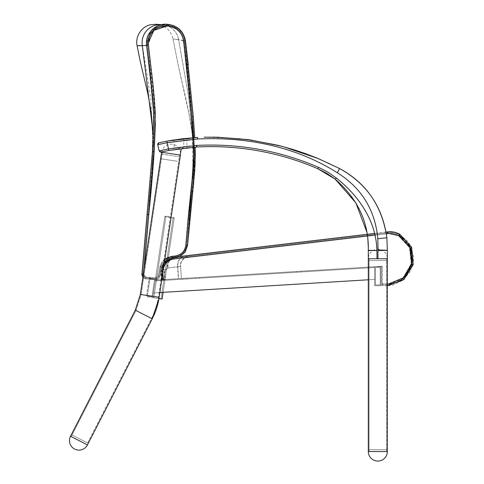 <?xml version="1.0" encoding="UTF-8"?>
<svg xmlns="http://www.w3.org/2000/svg" width="484" height="484" viewBox="0 0 484 484"><rect width="100%" height="100%" fill="white"/><g stroke="black" fill="none" stroke-linecap="round" stroke-linejoin="round"><path stroke-width="0.36" stroke-dasharray="2.42 1.81" d="M386.577 451.56L369.074 451.56L386.577 451.56L369.074 451.56L386.577 451.56L386.577 258.765L369.074 258.765L386.577 258.765L386.577 451.56M377.937 258.765L368.312 258.765L368.312 451.56A9.511 9.511 0 0 0 377.822 461.077A9.511 9.511 0 0 0 387.339 451.56L368.312 451.56L387.339 451.56L368.312 451.56L387.339 451.56L368.312 451.56L387.339 451.56L387.339 258.765L377.036 258.765M374.652 285.723L380.993 285.723L380.993 266.696L374.652 266.696L374.652 285.723L374.652 266.696L380.993 266.696L380.993 285.723L374.652 285.723M380.2 284.931L375.445 284.931L375.445 267.489L380.2 267.489L380.2 284.931L380.2 267.489L375.445 267.489L375.445 284.931L380.2 284.931M386.577 258.765L369.074 258.765L386.577 258.765M368.312 258.765L387.339 258.765L377.919 258.765L377.974 250.567L387.345 250.567L387.345 258.765L368.312 258.765L387.339 258.765A9.511 9.511 0 0 0 377.822 249.254A9.511 9.511 0 0 0 368.312 258.765M184.785 279.105L182.807 279.226L184.785 279.105M184.737 278.312L182.758 278.433L184.737 278.312M197.448 278.33L195.469 278.451L197.448 278.33M197.399 277.538L199.378 277.417L197.399 277.538M298.737 272.135L300.715 272.014L298.737 272.135M298.688 271.342L300.667 271.221L298.688 271.342M374.652 267.489L374.652 279.401L374.652 266.696L374.652 279.401L374.652 267.489L155.189 280.914L153.392 292.935L155.31 280.109L153.392 292.935L155.189 280.914L374.652 267.489L155.189 280.914L153.392 292.935L374.652 279.401L374.652 266.696L374.652 279.401L153.392 292.935L374.652 279.401L153.392 292.935L155.31 280.109L374.652 266.696L155.31 280.109L153.392 292.935L155.189 280.914L374.652 267.489M368.312 279.788L159.865 292.542M164.451 272.425L161.565 271.07L162.092 279.698L164.887 279.522L164.451 272.425L165.026 270.326A9.511 2.904 -164.7 0 1 162.551 267.416L161.547 271.034L162.073 279.698L161.208 279.752L162.939 279.643L162.418 271.125L163.362 267.646C164.947 262.739 168.281 259.86 173.375 259.013L388.579 233.524L398.459 235.738L409.488 247.614L411.249 263.744L403.057 277.725L388.132 284.06L381.973 283.824L381.84 284.683L382.233 284.659L382.287 266.23L155.31 280.109L162.43 279.673L161.886 271.016L162.89 267.38C164.59 262.122 168.172 259.037 173.635 258.129L388.942 232.629L399.306 234.97L410.747 247.378L412.441 264.185L403.704 278.627L388.047 284.943L382.233 284.659L382.372 283.799L387.339 284.102M153.392 292.935L374.652 279.401L153.392 292.935M179.461 148.745L179.455 148.745C174.555 149.29 161.456 151.867 161.747 151.897C161.462 151.867 174.567 149.29 179.455 148.745C174.555 149.29 161.456 151.867 161.747 151.897C161.462 151.867 174.567 149.29 179.455 148.745L181.21 149.005M177.58 161.287L160.718 158.77L177.58 161.287M368.306 250.301L376.867 250.512L368.306 250.301M160.688 152.091L161.045 152.055M159.405 151.431L159.145 150.863L168.45 148.921L168.741 150.482L161.033 152.055M377.974 250.567A18.319 18.319 -90 0 1 377.992 249.968L377.829 238.745C375.112 210.05 361.608 188.046 337.306 172.752C296.02 146.549 246.181 136.621 197.66 139.005L187.072 139.84L167.034 142.726L168.45 148.921A232.986 232.986 -90 0 1 174.089 147.941L174.343 149.508A231.4 231.4 90 0 0 168.741 150.482M174.071 139.912L174.089 147.941L186.848 146.247L187.018 147.82L174.343 149.508M211.042 146.628L211.03 146.628A268.808 268.808 90 0 0 196.74 147.009L187.018 147.82M197.587 139.011L197.502 137.426L186.915 138.261L186.848 146.247L196.655 145.424C239.005 143.306 279.655 150.621 318.611 167.367L325.218 170.61L332.702 175.317L336.223 177.973L335.231 179.213L336.235 177.985M376.867 250.537L377.018 258.765L368.306 258.765M377.018 258.765L377.919 258.765M159.109 142.732L166.744 141.171L167.034 142.726L157.73 144.674M377.992 249.968L387.345 250.264A9.505 9.486 65.5 0 0 387.345 250.567L387.345 250.567M204.115 137.184L238.842 138.509L273.133 144.129L294.278 149.846L305.888 153.761L328.527 163.102L339.52 168.505C366.4 183.006 382.185 206.093 386.873 237.771L387.345 250.264M182.268 148.37L183.654 146.852L183.878 140.427L182.299 138.787L181.766 138.841M386.873 237.771L377.829 238.745M143.306 274.591L143.633 274.616L144.075 269.467L143.633 274.616L145.744 277.132L155.576 277.973L145.744 277.138C143.948 276.328 143.24 275.487 143.627 274.616L154.196 151.365L155.449 113.214C154.469 95.59 152.769 78.444 150.355 61.783L148.34 44.026L153.234 31.176L158.722 27.382L168.244 26.118C176.975 27.485 182.147 32.47 183.757 41.067L186.564 65.213L191.537 116.535L193.594 154.85C192.686 175.976 190.884 197.018 188.173 217.969L185.832 245.267C185.481 247.814 184.815 253.925 175.069 256.048L171.965 256.326C165.613 257.228 161.596 260.815 159.908 267.089L158.056 276.128L155.57 277.979L155.497 278.851C157.276 278.863 158.413 278.01 158.909 276.303L160.761 267.259C162.309 261.421 166.066 258.063 172.044 257.192L175.148 256.919L175.226 257.778L175.148 256.889A12.687 12.687 0 0 0 186.667 245.334C185.62 251.964 181.778 255.812 175.148 256.889L172.044 257.161A12.687 12.687 -131.7 0 0 160.73 267.253L158.879 276.291A3.17 3.17 53.2 0 1 155.503 278.82C157.264 278.832 158.389 277.985 158.879 276.291L160.73 267.253A12.687 12.687 -131.8 0 1 172.044 257.161L175.148 256.889C181.772 255.824 185.614 251.97 186.667 245.334L189.008 218.036C191.731 197.024 193.533 175.946 194.429 154.801C194.453 142.163 193.164 127.54 192.366 116.384L187.368 64.995L184.543 40.831C182.819 31.914 177.41 26.735 168.311 25.295L167.137 25.192C158.637 23.722 149.81 31.859 148.733 36.584L147.572 45.236L154.559 113.141L153.361 151.28L142.786 274.543C142.81 276.479 143.772 277.622 145.678 277.973L155.503 278.82L145.678 277.973C143.772 277.622 142.81 276.479 142.786 274.543L153.361 151.256L154.457 113.123L147.426 45.278L147.463 40.856C149.768 30.492 156.265 25.271 166.962 25.174L162.666 24.805C154.941 24.146 154.922 24.146 162.606 24.805L168.19 25.283C179.304 26.493 184.537 36.361 184.446 40.946L192.366 116.372L194.429 154.783C193.533 175.94 191.731 197.024 189.008 218.036L186.667 245.334L192.977 180.907L192.372 116.475L183.382 40.547L184.561 40.946M168.287 25.289L167.137 25.192A18.035 17.975 94.9 0 1 183.382 40.547L178.644 39.609C171.167 38.617 171.161 38.666 178.614 39.755C171.161 38.666 171.167 38.617 178.644 39.609L188.687 96.963L194.429 154.844L188.657 97.036L178.614 39.755L184.458 41.061M166.962 25.174L168.166 25.277M178.644 39.609A18.035 17.787 94.9 0 0 162.666 24.805C154.941 24.146 154.922 24.146 162.606 24.805A18.035 17.787 -85.1 0 1 178.614 39.755M145.744 277.138L143.627 274.616L142.756 274.543C142.774 276.497 143.748 277.653 145.672 278.01L145.599 278.863L145.744 277.132L155.576 277.973C156.35 278.318 157.173 277.701 158.05 276.122L159.895 267.083L164.862 259.103L159.895 267.083L161.608 267.428L159.895 267.083L158.056 276.128L159.756 276.473L158.05 276.122L155.57 277.979L145.744 277.138L145.605 278.869L145.678 277.973L155.497 278.851L155.431 279.71L155.503 278.82L149.229 277.883L146.416 296.698L152.69 297.636L155.503 278.82L152.69 297.636L146.416 296.698L149.229 277.883L155.503 278.82L155.424 279.704L155.576 277.973L158.05 276.122L159.895 267.083C161.559 260.846 165.576 257.258 171.965 256.326L172.074 257.524M193.455 147.239L193.025 137.722L193.455 147.239M146.573 45.46L147.426 45.278M191.537 116.535L193.588 154.85C193.691 161.686 192.904 174.403 191.7 185.16L188.173 217.969L185.832 245.267C184.846 251.462 181.258 255.056 175.069 256.048L175.148 256.889A12.687 12.687 0 0 0 186.667 245.334A12.687 12.687 0 0 1 175.148 256.889A12.687 12.687 0 0 0 186.667 245.334L192.977 180.907L192.372 116.475L183.297 40.668A18.035 17.975 -85.1 0 0 167.028 25.18M145.744 277.132L143.633 274.616L148.776 214.581L147.898 214.509L142.756 274.543L141.891 274.47L142.786 274.543L153.355 151.323L153.307 134.661M147.59 45.381L142.417 45.762C135.357 45.738 135.326 45.696 142.32 45.641M148.776 214.581L154.196 151.365L153.313 151.365C152.297 171.269 149.562 195.034 147.898 214.509L147.039 214.442L147.935 214.515L142.768 274.543L153.355 151.323L150.736 98.361L142.417 45.762A18.035 17.799 -85.1 0 1 161.505 24.708M185.832 245.267L186.697 245.34C185.638 251.989 181.79 255.848 175.148 256.919L172.044 257.179C166.066 258.051 162.303 261.408 160.748 267.259L158.897 276.297C158.401 277.998 157.27 278.844 155.497 278.838L145.672 277.991C143.76 277.641 142.792 276.491 142.768 274.543L142.768 274.543A3.17 3.17 0 0 0 145.678 277.973A3.17 3.17 0 0 1 142.786 274.543L141.903 274.47M186.667 245.334L194.429 154.844L194.241 145.158L192.372 116.475C193.104 125.882 194.344 139.162 194.429 154.844L186.667 245.334L187.562 245.406L186.667 245.334M87.477 442.921L72.049 434.995L87.477 442.921M86.648 444.536L71.221 436.61L86.648 444.536M87.344 444.899L70.513 436.253L87.344 444.899M386.547 449.739L369.104 449.739L386.547 449.739L386.547 451.56L369.104 451.56L386.547 451.56L369.104 451.56L386.547 451.56L386.547 449.739L369.104 449.739L386.547 449.739M149.895 278.784L154.602 279.486L152.024 296.734L147.317 296.033L149.895 278.784L147.317 296.033L152.024 296.734L154.602 279.486L149.895 278.784M170.066 216.868L165.461 216.179L170.066 216.868M170.047 217.467L164.79 216.681L170.047 217.467M157.947 298.422L152.69 297.636L157.947 298.422M170.005 216.856L165.97 216.257L170.005 216.856M157.82 298.404L153.779 297.799L157.82 298.404M169.582 216.796L165.461 216.179L169.582 216.796M169.491 217.383L174.198 218.084L169.491 217.383M161.589 152.266L180.405 155.08A9.511 9.511 0 0 0 172.407 144.262A9.511 9.511 0 0 0 161.589 152.266L180.405 155.08L161.589 152.266L180.405 155.08L161.589 152.266L140.336 294.46L159.157 297.273L140.336 294.46L159.157 297.273L158.952 298.574L152.69 297.636L162.098 299.045L174.198 218.084L173.696 217.413L174.198 218.084L163.102 292.342M157.391 298.338L161.009 298.882L157.391 298.338M162.37 152.387L179.624 154.965L162.37 152.387L179.624 154.965L162.37 152.387L179.624 154.965L162.37 152.387L141.122 294.581L162.37 152.387L162.104 154.184L179.352 156.762L162.104 154.184M135.992 310.51L141.122 294.581L158.371 297.158L141.122 294.581L158.371 297.158L141.122 294.581L135.992 310.51L151.51 318.478L135.992 310.51L151.51 318.478L135.992 310.51L71.221 436.61L86.733 444.584L71.221 436.61L135.992 310.51M70.513 436.253L87.441 444.941L152.212 318.841L135.29 310.147L152.212 318.841L135.29 310.147L70.513 436.253L87.441 444.941A9.511 9.511 0 0 1 74.627 449.061A9.511 9.511 0 0 1 70.513 436.253M71.221 436.61L86.733 444.584L71.221 436.61L72.049 434.995L71.221 436.61M188.99 256.308L183.466 256.962L188.954 256.308C186.739 255.824 179.449 260.815 180.617 266.333L181.361 278.518L180.617 266.333L168.002 267.991A9.511 6.734 83.2 0 1 173.605 258.129L183.466 256.962A9.511 6.734 -96.8 0 0 177.864 266.817L178.59 278.687L181.361 278.518L180.617 266.333A9.511 9.511 -93.5 0 1 188.99 256.308L188.76 256.32A9.511 9.511 86.5 0 0 180.387 266.345L177.61 266.835A9.511 6.709 -96.8 0 1 183.194 256.98L173.302 258.147C167.845 259.067 164.257 262.159 162.551 267.416L161.547 271.034L160.67 270.943L161.686 267.192L163.362 267.646M168.002 267.991L165.316 270.308A9.511 2.91 15.2 0 1 162.866 267.404A9.511 2.91 15.2 0 1 162.866 267.398C164.572 262.134 168.154 259.049 173.605 258.129L173.635 258.129M165.316 270.308L164.748 272.407L161.886 271.052M165.026 270.326L167.718 268.009A9.511 6.709 -96.8 0 1 173.302 258.147L173.272 258.154C167.827 259.049 164.245 262.134 162.533 267.404L161.686 267.192C163.507 261.56 167.337 258.262 173.169 257.288L173.375 259.013M167.718 268.009L177.61 266.835L178.336 278.699L181.131 278.53M162.939 279.643L381.894 266.254L381.84 284.683L387.648 284.967L403.299 278.663L412.035 264.228L410.353 247.427L398.913 234.994L388.543 232.653L173.272 258.154M162.43 279.673L161.565 279.728L161.027 270.925L161.904 271.004L162.866 267.398L161.886 271.016L162.43 279.673L161.886 271.058M164.748 272.407L165.183 279.504L178.59 278.687M178.336 278.699L164.887 279.522M382.287 266.23L381.894 266.254M163.417 268.747L162.86 272.474M162.775 271.101L161.027 270.925L162.049 267.168L162.89 267.38M382.372 283.799L382.275 284.665M386.353 233.778L375.052 235.121M162.418 271.125L160.67 270.943L161.208 279.752M381.882 284.689L381.973 283.824M386.547 260.586L369.104 260.586L386.547 260.586L386.547 258.765L369.104 258.765L386.547 258.765M196.546 145.43L196.649 147.015M196.655 145.424L196.758 147.009M318.611 167.367L317.982 168.819M337.306 172.752L339.526 168.505M197.66 139.005L197.587 137.42M168.087 259.146L172.123 258.045L175.226 257.772L175.148 256.907C181.79 255.83 185.638 251.976 186.691 245.34L189.038 218.036L189.903 218.109L189.032 218.036C190.914 197.079 194.653 173.06 194.453 154.892L195.318 154.844M193.588 154.85L194.453 154.892L192.396 116.571L193.267 116.414L192.366 116.384L193.261 116.408M154.196 151.365L155.449 113.214L154.559 113.335L153.313 151.365L152.46 151.28L153.361 151.28M168.244 26.118L175.65 28.544L179.34 31.551C180.108 32.253 182.952 35.562 183.757 41.073L186.564 65.219L191.537 116.541L192.396 116.571L187.423 65.261L188.288 65.019M188.07 64.959L187.368 64.995M186.564 65.219L187.423 65.261L184.616 41.11C182.928 32.089 177.489 26.856 168.305 25.41L167.125 25.307C155.999 24.018 145.896 34.66 147.566 45.52L149.477 62.019C150.881 75.105 154.311 97.036 154.559 113.335L153.712 113.262L154.559 113.141M183.757 41.073L184.543 40.831M150.355 61.783L149.489 61.74M148.443 45.272L147.572 45.236M167.065 26.015L168.244 26.13L168.384 24.4L168.311 25.295M148.34 44.026C148.279 39.174 149.683 35.144 152.545 31.932C155.842 28.683 158.552 25.961 167.065 26.033L167.137 25.192M188.173 217.969L189.897 218.115M154.457 113.123L153.616 113.25M147.414 45.139L146.567 45.369M153.361 151.256L152.466 151.28L153.712 113.262L146.725 45.484L147.511 37.389L151.625 30.359L158.341 25.67L166.442 24.248M153.821 142.278L150.554 186.582L147.922 214.509L147.051 214.436M166.98 25.18L166.992 25.023C156.211 25.138 149.701 30.413 147.463 40.856M147.935 214.515L152.291 173.23L153.355 151.335L153.15 138.079M187.556 245.412L186.691 245.34L191.247 196.964C193.243 181.373 194.314 167.313 194.459 154.783C194.544 142.441 192.953 124.188 192.396 116.366L184.513 40.934C182.849 31.841 177.41 26.572 168.202 25.126L168.269 24.4M168.19 25.283L166.992 25.023L167.053 24.291M184.446 40.946L185.372 40.977M187.157 64.983L188.07 65.007M179.842 256.52L175.226 257.772L175.16 257.077M188.76 256.32L183.194 256.98M387.859 232.725L387.466 232.75M162.884 267.398L166.569 261.342C167.555 260.089 169.902 259.019 173.605 258.129M163.592 267.598L162.049 267.168L164.354 262.51L162.049 267.168M387.339 285.838L382.1 285.518L387.339 285.844M399.699 234.196L399.306 234.97M387.763 231.866L387.908 232.719M173.532 257.27L173.677 258.123M399.276 234.952L398.876 234.976M398.913 234.994L399.294 234.214L411.11 246.997L412.9 264.312L403.946 279.244L387.829 285.82M387.339 285.85L381.701 285.542L387.339 285.85M388.628 231.782L399.288 234.214L398.459 235.738C420.711 246.362 412.761 283.479 388.132 284.06M387.509 232.743L387.375 231.909M173.32 258.147L173.169 257.288C167.337 258.256 163.513 261.56 161.686 267.192M387.363 231.89L387.569 233.615M369.074 258.765L369.074 451.56L369.074 258.765M182.758 278.433L182.807 279.226L182.758 278.433M186.715 278.191L186.763 278.984L186.715 278.191M195.421 277.659L195.469 278.451L195.421 277.659M199.378 277.417L199.426 278.209L199.378 277.417M296.71 271.464L296.759 272.256L296.71 271.464M300.667 271.221L300.715 272.014L300.667 271.221M161.686 152.285L160.718 158.77M180.308 155.068L179.34 161.553M159.466 151.516L159.974 151.922M368.324 249.496L368.33 249.103M368.336 248.256L368.336 247.832M367.81 238.515L366.878 232.138M157.687 144.274L157.717 144.637M164.451 261.838L161.602 267.434L159.75 276.473C159.121 278.639 157.681 279.716 155.424 279.704L145.599 278.863L142.877 277.471L145.605 278.869L155.431 279.71C157.687 279.722 159.133 278.639 159.756 276.473L161.608 267.428C163.054 261.989 166.556 258.867 172.123 258.057L175.226 257.778L179.86 256.514M175.069 256.048L171.965 256.326M194.756 137.595L193.648 121.599M155.449 113.214L154.378 95.965M155.394 123.105L155.418 120.667M189.008 218.036L191.603 195.796C193.727 182.438 194.677 169.007 194.459 155.503L191.882 131.43L189.159 114.817L178.3 65.546L173.024 38.901C170.888 30.431 165.498 25.567 156.852 24.309M173.024 38.901L178.324 65.661L182.849 85.547C186.945 101.912 190.012 118.653 191.821 131.037L194.429 154.844M87.562 442.963L151.51 318.478C154.959 311.744 157.246 304.636 158.371 297.158L179.624 154.965L158.371 297.158C157.246 304.636 154.959 311.744 151.51 318.478L87.562 442.963M369.104 449.739L369.104 451.56L369.104 449.739M165.461 216.179L164.79 216.681L152.69 297.636L164.79 216.681L165.461 216.179M161.009 298.882L173.193 217.334L161.009 298.882M153.779 297.799L165.97 216.257L153.779 297.799M159.157 297.273L180.405 155.08M386.069 232.042L374.64 233.397L386.069 232.066M388.942 232.629L388.543 232.653M388.047 284.943L387.648 284.967M387.908 285.814L392.778 285.04L402.452 280.442L409.839 272.171L413.312 262.038L413.487 256.369L410.632 245.987L407.522 241.135L399.294 234.214L388.682 231.775M398.459 235.738L388.579 233.524M173.169 257.288L179.921 256.49M179.352 156.762L179.624 154.965M369.104 260.586L369.104 258.765"/><path stroke-width="0.73" d="M368.312 258.765L368.312 451.56L387.339 451.56L368.312 451.56A9.511 9.511 0 0 0 377.822 461.077A9.511 9.511 0 0 0 387.339 451.56L387.345 250.567A9.505 9.486 64.8 0 1 387.345 250.264L386.873 237.771C382.185 206.093 366.406 183.006 339.526 168.505L317.322 158.183L305.9 153.761L294.296 149.846L278.584 145.424L248.189 139.604L217.34 137.178L204.115 137.184M377.036 258.765L377.937 258.765L377.036 258.765L376.885 250.537L368.306 250.537L368.306 258.765L377.036 258.765M159.865 292.542L368.312 279.788M165.183 279.504L161.783 279.716M180.308 155.068L181.21 149.005L179.461 148.745M376.885 250.537L368.312 250.301A9.498 9.498 110.2 0 0 368.306 250.537A9.498 9.498 116 0 1 368.306 250.301C368.881 222.567 357.858 198.87 335.231 179.213L326.954 173.441L317.982 168.819A268.808 268.808 90 0 0 212.01 146.628M376.885 250.512C376.485 221.291 358.596 195.566 336.241 177.973L335.249 179.213C357.87 198.87 368.887 222.567 368.312 250.301L368.324 249.496M196.758 147.009A268.808 268.808 -90 0 1 318 168.819L326.972 173.441L335.249 179.213L317.982 168.819L318.635 167.367C279.679 150.621 239.023 143.306 196.673 145.424L196.758 147.009M157.717 144.637L159.145 150.863L157.742 144.674L159.145 150.863L161.045 152.055L168.771 150.482L196.667 147.015L196.564 145.43L168.48 148.921L159.157 150.863L161.033 152.055M378.016 249.968A18.319 18.319 90 0 0 377.998 250.567L387.345 250.264L378.016 249.968L377.847 238.745C375.13 210.05 361.627 188.046 337.33 172.752C296.039 146.549 246.199 136.621 197.678 139.005L167.065 142.726L166.768 141.171L158.94 142.774L157.742 144.674L167.065 142.726L168.48 148.921L168.771 150.482L161.045 152.055M318.635 167.367L327.789 172.086L336.241 177.973C358.577 195.566 376.467 221.291 376.867 250.512M376.867 250.537L368.306 250.301M368.306 258.765L368.306 250.537L368.306 258.765M377.998 250.567L377.937 258.765L387.345 258.765L387.345 250.567M157.73 144.674L158.927 142.774L166.744 141.171L182.099 138.799L197.587 137.42L166.768 141.171M181.766 138.841L182.299 138.787L181.766 138.841M193.648 121.599L193.267 116.408L191.525 116.541L193.025 137.722L191.525 116.535L183.648 41.17C182.069 32.519 176.896 27.497 168.123 26.118L166.907 26.009L153.894 30.389L148.189 42.761L152.992 84.924L155.352 113.208L154.202 151.365C152.708 173.024 150.899 194.096 148.782 214.587L144.075 269.467L148.782 214.587L147.051 214.436L141.891 274.47L143.306 274.591M193.582 154.844L193.455 147.239L193.582 154.844C192.692 175.831 190.89 196.873 188.167 217.963L192.88 172.219L193.582 154.85L195.33 154.844L195.197 147.112L195.106 164.421L193.527 184.362L189.903 218.109L188.167 217.963L185.826 245.267L188.167 217.963M172.074 257.524L171.965 256.314L164.862 259.103L171.965 256.314L175.069 256.042C184.573 254.046 185.469 248.014 185.826 245.267L187.556 245.412L194.659 171.778L195.318 154.844M153.307 134.661L142.32 45.641L146.573 45.46M153.15 138.079L151.183 112.04L148.08 94.846L140.058 60.53L137.099 45.714C135.109 37.068 141.025 26.85 150.391 24.751L156.338 24.267L161.426 24.702M142.417 45.762C135.357 45.738 135.326 45.696 142.32 45.641A18.035 17.799 94.9 0 1 161.263 24.69M163.102 292.342L162.098 299.045L158.952 298.574L152.212 318.841L87.441 444.941L70.513 436.253A9.511 9.511 0 0 0 74.627 449.061A9.511 9.511 0 0 0 87.441 444.941L70.513 436.253L135.29 310.147L140.336 294.46L161.589 152.266L180.405 155.08L159.157 297.273L140.336 294.46L135.29 310.147L152.212 318.841C155.703 312.029 158.014 304.841 159.157 297.273M162.86 272.474L163.302 279.619M375.052 235.121L173.738 258.994C168.656 259.829 165.316 262.709 163.725 267.622L163.417 268.747M387.339 284.102L388.446 284.041L403.396 277.749L411.642 263.774L409.906 247.633L398.858 235.714L389.015 233.494L386.353 233.778M197.611 139.011L197.514 137.426L197.678 139.005M337.33 172.752L339.526 168.505L318.115 158.51L282.366 146.398L250.125 139.87L217.34 137.178M377.847 238.745L386.873 237.771C382.644 206.765 366.866 183.672 339.526 168.505M155.352 113.208L153.616 113.25L152.466 151.28L147.051 214.436L152.46 151.28L154.202 151.365L155.394 123.105M194.756 137.595L193.261 116.408L188.07 64.959M188.294 65.025L185.481 40.856C183.702 31.393 178.003 25.912 168.384 24.4L166.442 24.248M153.616 113.25L151.365 85.946L146.567 45.369L148.292 45.175M168.269 24.4L168.123 26.118M167.053 24.291L166.907 26.027L168.117 26.13C176.902 27.515 182.075 32.531 183.648 41.176L185.372 40.971C183.63 31.442 177.93 25.918 168.269 24.394L167.053 24.291C155.455 22.942 144.873 34.013 146.567 45.369M193.261 116.408L188.076 65.007L186.346 65.201L183.648 41.176M175.16 257.077L175.069 256.042C181.258 255.044 184.84 251.45 185.826 245.267M173.738 258.994L173.532 257.27L374.646 233.421L179.921 256.49M164.354 262.51L173.532 257.27L164.354 262.51M389.009 233.494L398.858 235.714L399.693 234.189L411.6 247.179L413.203 264.724L403.837 279.649L387.339 285.838L403.831 279.661L413.203 264.736L411.606 247.179L399.699 234.196C395.954 232.175 391.979 231.394 387.757 231.866L387.763 231.866C391.979 231.394 395.96 232.169 399.693 234.189M387.968 233.591L387.757 231.866M387.375 231.909L388.628 231.782M386.069 232.042L388.682 231.775M161.747 151.897L161.686 152.285M168.771 150.482L196.667 147.015M159.974 151.922L160.688 152.091M368.33 249.103L368.336 248.256M368.336 247.832L367.81 238.515M366.878 232.138L355.861 202.887L335.231 179.213M166.744 141.171L174.071 139.912M159.109 142.732L158.038 143.318L157.687 144.274M387.345 250.264L386.873 237.771M141.891 274.47L142.877 277.483L141.903 274.47L147.051 214.436M179.86 256.514L185.191 251.989L187.562 245.406L189.897 218.115M154.202 151.365L148.782 214.587M188.076 65.007L185.372 40.971M191.525 116.541L186.346 65.201M164.451 261.838L168.087 259.146M171.965 256.314L175.069 256.042M179.842 256.52L185.178 251.995L187.556 245.412M148.189 42.761C149.592 31.896 155.836 26.317 166.907 26.027M398.858 235.714C421.153 246.356 413.124 283.539 388.446 284.041M386.069 232.066L387.763 231.866"/></g></svg>

